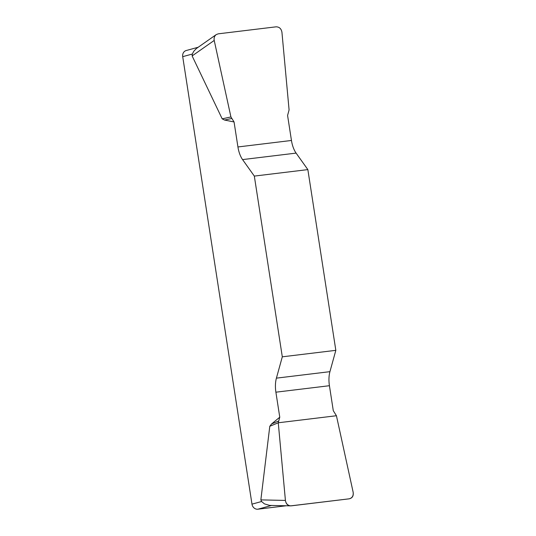 <?xml version="1.0" encoding="UTF-8"?>
<svg xmlns="http://www.w3.org/2000/svg" width="536" height="536" viewBox="0 0 536 536"><rect width="100%" height="100%" fill="white"/><g stroke="black" fill="none" stroke-linecap="round" stroke-linejoin="round"><path stroke-width="0.8" d="M254.325 176.089L307.852 169.604L296.1 153.108A19.129 9.052 83.1 0 1 291.457 140.472L287.584 115.468L289.085 109.893L281.936 32.247C281.253 28.643 279.283 26.84 276.033 26.834L218.246 33.828L216.222 34.605C214.447 36.006 213.777 37.949 214.212 40.448L230.922 116.935L234.058 121.953L237.93 146.958A19.129 9.052 -96.9 0 0 242.574 159.594L254.325 176.089L282.305 356.815L276.409 378.148A19.129 9.052 -96.9 0 0 275.893 392.191L279.765 417.196L278.264 422.777L285.42 500.423C285.983 503.693 287.731 505.508 290.673 505.863L349.103 498.835C352.232 498.058 353.579 495.854 353.144 492.222L336.434 415.735L333.291 410.717L329.426 385.712A19.129 9.052 83.1 0 1 329.935 371.662L335.831 350.336L282.305 356.815M234.058 121.953L224.537 120.051L222.192 118.845L192.129 55.925L192.324 54.036L182.709 56.669L251.98 504.148L261.595 501.515L264.442 503.873L269.628 505.408M278.264 422.777L269.789 426.288L260.858 499.887L261.595 501.515M269.789 426.288L271.585 423.943L279.765 417.196M307.852 169.604L335.831 350.336M216.142 34.666L196.364 48.528L193.777 51.275L192.324 54.036M182.709 56.669A5.735 5.045 -105.3 0 1 186.213 50.525L198.186 47.248M271.571 505.448L257.876 509.2L286.211 505.77M257.876 509.2A5.735 5.045 -105.3 0 1 251.98 504.148M278.452 421.102L271.585 423.943M231.612 118.503L224.537 120.051M230.922 116.935L222.192 118.845M353.137 492.182C353.706 495.947 352.353 498.165 349.063 498.842L291.356 505.83C287.986 505.964 286.003 504.148 285.413 500.383L278.264 422.777L336.434 415.735L353.137 492.182M296.1 153.108L242.574 159.594M237.93 146.958L291.457 140.472M276.409 378.148L329.935 371.662M329.426 385.712L275.893 392.191M260.858 499.887L285.42 500.423M214.212 40.448L192.129 55.925M290.646 505.863L269.595 505.408"/></g></svg>
